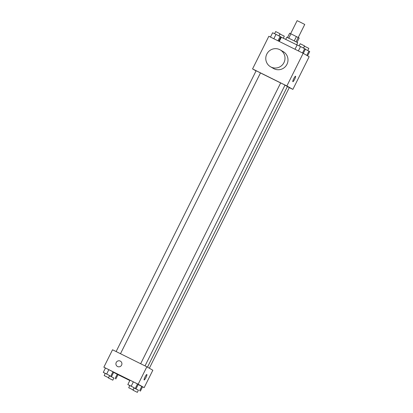 <?xml version="1.0" encoding="UTF-8"?>
<svg xmlns="http://www.w3.org/2000/svg" width="413" height="413" viewBox="0 0 413 413"><rect width="100%" height="100%" fill="white"/><g stroke="black" fill="none" stroke-linecap="round" stroke-linejoin="round"><path stroke-width="0.62" d="M298.253 37.475L304.748 24.45L300.953 22.509L297.128 20.65L290.633 33.675M288.754 38.166L290.922 33.82L289.652 33.21L287.484 37.557M290.922 33.82L299.193 38.017L297.045 42.322M296.064 41.816L298.232 37.464M285.765 39.343L286.808 37.253L291.795 39.669L297.696 42.678L296.653 44.774M294.257 40.902L296.426 36.55M297.117 45.012L281.367 37.258L279.281 41.45M256.045 70.917L252.56 68.925L268.842 36.267L303.157 53.298L309.151 56.726L292.869 89.384L289.276 87.602M252.56 68.925L286.875 85.956L303.157 53.298M286.875 85.956L292.869 89.384M294.681 79.229A3.041 0.537 -63.6 0 1 292.863 81.686A3.041 0.537 -63.6 0 1 293.731 78.723A3.041 0.537 -63.6 0 1 295.563 76.24A3.041 0.537 -63.6 0 1 294.681 79.229M147.493 367.167L287.433 86.493L284.985 85.166M280.654 82.951L260.469 72.946M120.482 353.719L260.479 72.925L258.316 71.816L256.127 70.757L116.125 351.556M145.02 365.892L285.016 85.104L282.848 83.994L280.664 82.93L140.663 363.729M149.356 368.236L289.301 87.556L287.391 86.575M280.22 49.896L283.215 51.61A9.731 9.576 119.8 0 1 286.694 64.815A9.731 9.576 119.8 0 1 273.551 68.506L270.556 66.787A9.731 9.576 119.8 0 1 266.937 53.835A9.731 9.576 119.8 0 1 280.22 49.896A9.731 9.576 119.8 0 1 283.7 63.101A9.731 9.576 119.8 0 1 270.556 66.787M105.429 368.091L103.849 367.188L112.532 349.77L146.852 366.801L152.841 370.234L144.158 387.647L142.531 386.842M103.849 367.188L138.164 384.219L146.852 366.801M138.164 384.219L144.158 387.647M146.858 374.503A3.041 0.537 -63.6 0 1 145.97 377.492A3.041 0.537 -63.6 0 1 144.152 379.95A3.041 0.537 -63.6 0 1 145.02 376.986A3.041 0.537 -63.6 0 1 146.858 374.503A3.041 0.537 -63.6 0 1 145.975 377.492A3.041 0.537 -63.6 0 1 144.152 379.95M105.227 373.409L103.291 372.381L105.46 368.024L108.836 369.671L113.725 372.185L108.836 369.671L106.668 374.028L109.584 375.577M138.164 384.555L142.547 386.811L138.164 384.555M129.832 380.538L117.994 374.663M129.765 385.582L127.829 384.555L129.997 380.203L133.373 381.849L138.262 384.358L133.373 381.849L131.2 386.201L134.122 387.755M113.627 372.376L118.01 374.637L113.627 372.376M117.406 366.445A3.041 2.994 119.8 0 1 116.275 362.392A3.041 2.994 119.8 0 1 120.426 361.163A3.041 2.994 119.8 0 1 121.515 365.288A3.041 2.994 119.8 0 1 117.406 366.445A3.041 2.994 119.8 0 1 116.275 362.392A3.041 2.994 119.8 0 1 120.426 361.163M109.491 375.763L113.869 378.029M112.801 380.172L113.885 377.998L111.716 376.888L109.533 375.825L108.443 378.003L112.801 380.172L108.443 378.003M115.082 378.556L117.256 374.204M115.841 378.989L118.01 374.637M103.291 372.381L106.668 374.028M108.516 377.719L109.6 375.546L107.432 374.436L105.248 373.373L104.159 375.551L108.516 377.719L104.159 375.551M110.798 376.104L112.971 371.752M111.556 376.537L113.725 372.185M105.46 368.024L108.836 369.671M134.029 387.941L138.407 390.208M137.338 392.35L138.422 390.171L136.254 389.067L134.065 388.003L132.981 390.177L137.338 392.35L132.981 390.177M139.62 390.734L141.788 386.377M140.374 391.168L142.547 386.811M127.829 384.555L131.2 386.201M133.053 389.898L134.137 387.719L131.969 386.614L129.78 385.551L128.696 387.73L133.053 389.898L128.696 387.73M135.335 388.282L137.503 383.93M136.089 388.716L138.262 384.358M129.997 380.203L133.373 381.849M280.788 37.103L281.315 37.366M283.323 38.156L284.304 36.189L279.947 34.021L279.007 35.91M270.469 37.077L272.626 32.751L275.998 34.398L280.886 36.907L278.754 41.186M273.829 38.745L275.998 34.398M277.975 40.799L280.133 36.473M278.951 35.879L280.019 33.737L277.851 32.632L275.662 31.569L274.593 33.711M305.326 49.281L309.709 51.537L307.571 55.822M306.813 55.394L308.95 51.104M307.773 50.51L308.841 48.367L304.484 46.194L303.545 48.089M295.006 49.25L297.159 44.929L300.535 46.571L305.424 49.085L303.287 53.37M298.367 50.923L300.535 46.571M302.512 52.978L304.665 48.651M303.488 48.058L304.557 45.915L302.388 44.805L300.199 43.742L299.131 45.889"/></g></svg>
